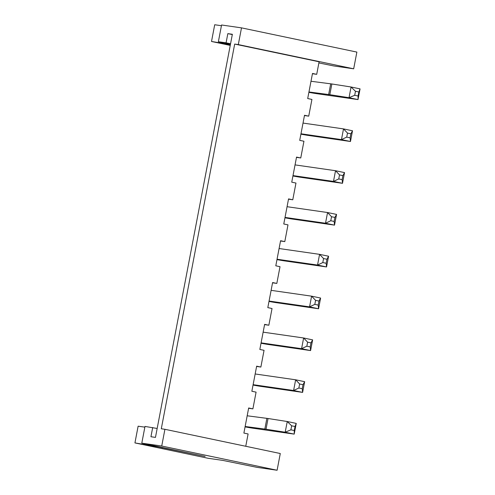 <?xml version="1.0" encoding="UTF-8"?>
<svg xmlns="http://www.w3.org/2000/svg" width="495" height="495" viewBox="0 0 495 495"><rect width="100%" height="100%" fill="white"/><g stroke="black" fill="none" stroke-linecap="round" stroke-linejoin="round"><path stroke-width="0.74" d="M157.169 428.478L144.992 426.43L141.799 443.155L205.109 456.452L159.279 447.065L134.937 442.914L208.092 458.277L222.589 460.362L257.165 467.385L277.101 470.25L161.729 446.026L141.799 443.155M318.885 62.927L333.748 65.946L353.678 68.811L356.87 52.086L241.498 27.862L221.568 24.991L218.375 41.722L230.46 44.259M152.689 427.538L150.938 436.739L155.467 437.388L232.365 34.279L227.836 33.629L226.079 42.83L218.375 41.722M277.101 470.25L280.288 453.525L164.922 429.295L161.729 446.026M164.922 429.295L161.296 428.775L234.686 44.067L319.102 61.788L316.707 74.337L312.438 73.724M241.498 27.862L238.312 44.587L234.686 44.067M162.267 447.455L162.187 447.857M144.849 427.154L138.124 426.189L134.937 442.914M230.392 44.612L211.513 41.475L230.243 45.41M221.432 25.715L214.706 24.75L211.513 41.475M226.079 42.83L230.552 43.764M227.836 33.629L232.31 34.57M245.755 446.273L248.106 433.96L243.887 433.069L248.669 407.979L252.889 408.87L256.082 392.139L251.862 391.254L256.651 366.164L260.871 367.049L264.058 350.324L259.838 349.439L264.627 324.349L268.847 325.234L272.04 308.509L267.814 307.624L272.603 282.534L276.823 283.418L280.015 266.694L275.795 265.803L280.578 240.719L284.798 241.603L287.991 224.872L283.771 223.988L288.554 198.897L292.774 199.788L295.967 183.057L291.747 182.172L296.536 157.082L300.756 157.967L303.942 141.242L299.723 140.357L304.512 115.267L308.731 116.152L311.924 99.427L307.698 98.542L312.487 73.452L316.707 74.337M144.107 443.644L143.995 444.219M353.678 68.811L238.312 44.587M220.683 42.205L220.572 42.78M308.731 116.152L304.456 115.539M300.756 157.967L296.48 157.354M292.774 199.788L288.505 199.169M284.798 241.603L280.529 240.985M276.823 283.418L272.553 282.806M268.847 325.234L264.571 324.621M260.871 367.049L256.596 366.436M252.889 408.87L248.62 408.251M308.88 92.348A11.756 0.34 -169.2 0 0 316.503 93.642L358.003 99.582L349 97.694L329.818 94.687L308.954 91.965M351.042 86.99L355.472 91.278L358.85 91.99L360.044 88.877L351.042 86.99L331.86 83.977L310.996 81.26M300.904 134.164A11.756 0.34 -169.2 0 0 308.521 135.463L350.472 141.496L341.463 139.602L300.979 133.78M350.875 133.805L350.107 137.82L346.729 137.109L341.463 139.602L343.511 128.898L347.496 133.093L350.875 133.805L352.514 130.791L343.511 128.898L303.02 123.076M292.929 175.979A11.756 0.34 -169.2 0 0 300.545 177.278L342.497 183.311L333.488 181.417L335.53 170.713L339.521 174.908L342.899 175.62L344.539 172.606L335.53 170.713L295.045 164.891M342.899 175.62L342.132 179.636L338.753 178.924L333.488 181.417L293.003 175.595M284.953 217.794A11.756 0.34 -169.2 0 0 292.57 219.093L334.515 225.126L325.512 223.239L327.554 212.528L331.545 216.73L334.917 217.435L336.557 214.422L327.554 212.528L287.069 206.706M334.917 217.435L334.156 221.451L330.778 220.739L325.512 223.239L285.027 217.41M276.977 259.609A11.756 0.34 -169.2 0 0 284.594 260.908L326.539 266.941L317.536 265.054L319.578 254.35L323.563 258.545L326.941 259.256L328.581 256.237L319.578 254.35L279.087 248.521M326.941 259.256L326.174 263.266L322.802 262.56L317.536 265.054L277.045 259.231M268.995 301.43A11.756 0.34 -169.2 0 0 276.618 302.723L318.563 308.762L309.561 306.869L269.07 301.047M318.966 301.071L318.198 305.087L314.82 304.376L309.561 306.869L311.603 296.165L315.587 300.36L318.966 301.071L320.605 298.052L311.603 296.165L271.112 290.342M261.02 343.245A11.756 0.34 -169.2 0 0 268.637 344.545L310.588 350.578L301.579 348.684L303.627 337.98L307.612 342.175L310.99 342.887L312.63 339.873L303.627 337.98L263.136 332.157M310.99 342.887L310.223 346.902L306.844 346.191L301.579 348.684L261.094 342.862M253.044 385.061A11.756 0.34 -169.2 0 0 260.661 386.36L302.612 392.393L293.603 390.499L253.118 384.677M303.014 384.702L302.247 388.717L298.869 388.006L293.603 390.499L295.645 379.795L299.636 383.996L303.014 384.702L304.654 381.688L295.645 379.795L255.16 373.973M287.224 421.517L291.66 425.811L295.032 426.517L296.233 423.411L287.224 421.517L268.049 418.51L247.184 415.788M245.068 426.876A11.756 0.34 -169.2 0 0 252.685 428.175L294.191 434.115L285.182 432.228L266.007 429.214L245.143 426.492M360.063 88.927L358.003 99.582M358.85 91.99L358.083 95.999L358.04 99.544M358.083 95.999L354.705 95.294L349 97.694M351.06 87.033L349.037 97.657M331.86 83.977L329.818 94.687M330.648 84.082L328.606 94.786M352.514 130.791L350.472 141.496L350.107 137.82M344.539 172.606L342.497 183.311L342.132 179.636M336.557 214.422L334.515 225.126L334.156 221.451M328.581 256.237L326.539 266.941L326.174 263.266M320.605 298.052L318.563 308.762L318.198 305.087M312.63 339.873L310.588 350.578L310.223 346.902M304.654 381.688L302.612 392.393L302.247 388.717M296.251 423.454L294.191 434.115M287.249 421.567L285.182 432.228M268.049 418.51L266.007 429.214M266.83 418.615L264.788 429.32M295.032 426.517L294.271 430.532L294.222 434.078M294.271 430.532L290.893 429.827L285.219 432.191M355.472 91.278L354.705 95.294M347.496 133.093L346.729 137.109M339.521 174.908L338.753 178.924M331.545 216.73L330.778 220.739M323.563 258.545L322.802 262.56M315.587 300.36L314.82 304.376M307.612 342.175L306.844 346.191M299.636 383.996L298.869 388.006M291.66 425.811L290.893 429.827"/></g></svg>
